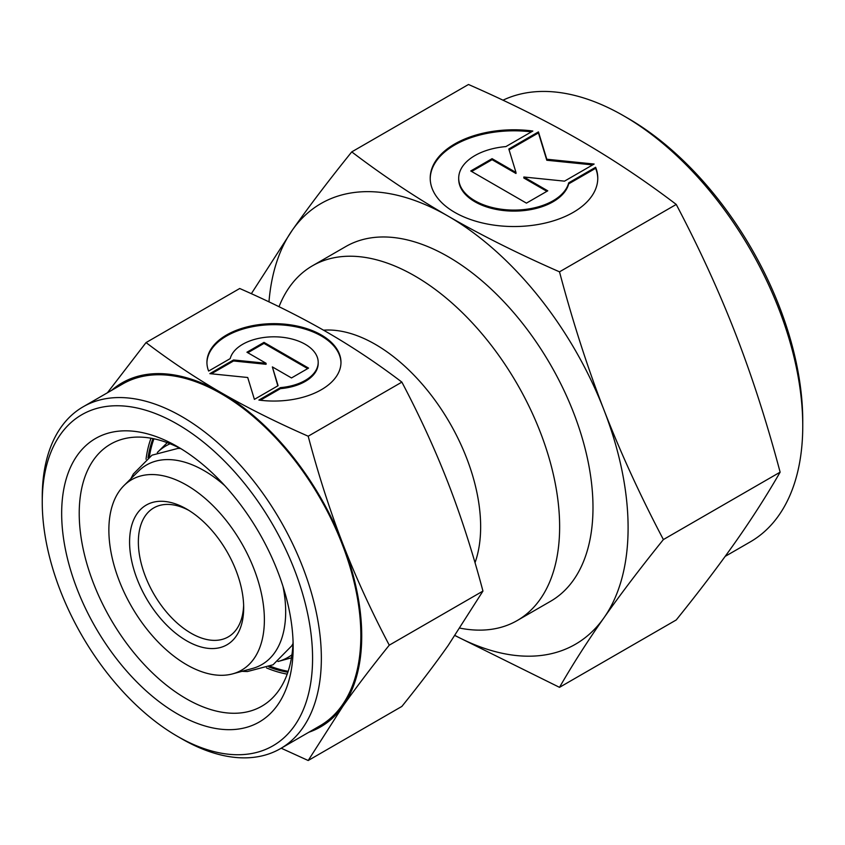 <?xml version="1.0" encoding="UTF-8"?>
<svg xmlns="http://www.w3.org/2000/svg" width="845" height="845" viewBox="0 0 845 845"><rect width="100%" height="100%" fill="white"/><g stroke="black" fill="none" stroke-linecap="round" stroke-linejoin="round"><path stroke-width="1.27" d="M243.635 605.252A74.476 43 60 0 1 228.256 636.887A74.476 43 60 0 1 170.859 616.934A74.476 43 60 0 1 138.358 541.983A74.476 43 60 0 1 153.779 507.898A74.476 43 60 0 1 188.868 510.391M129.581 541.983A80.676 46.581 60 0 1 186.629 509.049A80.676 46.581 60 0 1 243.677 607.861A80.676 46.581 60 0 1 186.629 640.795A80.676 46.581 60 0 1 129.581 541.983M264.379 619.818A109.966 63.491 60 0 1 232.724 673.845A109.966 63.491 60 0 1 151.54 634.796A109.966 63.491 60 0 1 108.868 530.037A109.966 63.491 60 0 1 124.004 485.548A109.966 63.491 60 0 1 210.88 503.62A109.966 63.491 60 0 1 264.379 619.818M283.022 586.525A115.247 66.533 60 0 1 285.673 611.833A115.247 66.533 60 0 1 252.486 668.458L232.724 673.845M291.937 654.801A122.102 70.494 60 0 1 278.185 661.455A122.102 70.494 60 0 1 277.963 661.519M288.187 671.3A148.942 85.989 60 0 1 270.305 666.24M323.54 330.184A148.942 85.989 60 0 1 480.647 526.784A148.942 85.989 60 0 1 475.017 562.749M279.019 306.714A204.796 118.237 60 0 1 312.418 265.816A204.796 118.237 60 0 1 470.242 320.688A204.796 118.237 60 0 1 559.633 526.784A204.796 118.237 60 0 1 517.224 620.536A204.796 118.237 60 0 1 460.007 628.141M149.385 456.796A148.942 85.989 60 0 1 153.948 438.787M157.307 452.529A122.102 70.494 60 0 1 157.466 452.371A122.102 70.494 60 0 1 170.109 443.783M124.004 485.548L138.548 471.119A115.247 66.533 60 0 1 224.781 485.643M42.25 502.215L42.25 497.145A197.35 113.938 60 0 1 83.127 406.804A197.35 113.938 60 0 1 235.206 459.669A197.35 113.938 60 0 1 321.353 658.276A197.35 113.938 60 0 1 280.477 748.628A197.35 113.938 60 0 1 181.802 738.847L177.408 736.312A191.15 110.357 60 0 1 42.25 502.215A191.15 110.357 60 0 1 177.408 424.169A191.15 110.357 60 0 1 312.576 658.276A191.15 110.357 60 0 1 177.408 736.312M83.127 406.804L122.62 384A197.35 113.938 60 0 1 274.699 436.865A197.35 113.938 60 0 1 360.847 635.482A197.35 113.938 60 0 1 319.97 725.823L280.477 748.628M287.87 672.229A148.942 85.989 60 0 1 268.837 666.937M293.067 641.851A151.276 87.341 60 0 1 261.823 706.188A151.276 87.341 60 0 1 145.256 665.659A151.276 87.341 60 0 1 79.219 513.422A151.276 87.341 60 0 1 110.547 444.164A151.276 87.341 60 0 1 181.886 449.276M287.205 674.13A151.276 87.341 60 0 1 266.513 667.92M293.162 647.069A163.687 94.503 60 0 1 177.408 713.898A163.687 94.503 60 0 1 61.664 513.422A163.687 94.503 60 0 1 177.408 446.593A163.687 94.503 60 0 1 293.162 647.069M308.193 436.21C276.072 422.13 247.099 407.639 221.295 392.756A198.596 114.656 60 0 1 342.912 544.043A198.596 114.656 60 0 1 361.723 635.989A198.596 114.656 60 0 1 342.912 706.198C355.819 687.841 371.272 667.497 389.27 645.168C371.272 610.988 355.819 577.283 342.912 544.043C330.025 510.803 318.449 474.848 308.193 436.21L401.871 382.12C419.87 416.3 435.323 450.005 448.23 483.245C461.116 516.485 472.682 552.44 482.949 591.077L448.23 645.39C435.323 663.747 419.87 684.091 401.871 706.42L308.193 760.511L342.912 706.198A198.596 114.656 60 0 1 308.89 732.224M340.979 362.864A67.03 38.701 0 0 0 289.022 325.663A67.03 38.701 0 0 0 206.93 362.864M208.641 371.061A67.03 38.701 180 0 1 206.93 362.357A67.03 38.701 180 0 1 289.022 324.649A67.03 38.701 180 0 1 340.979 362.357A67.03 38.701 180 0 1 258.887 400.065L280.434 387.623A44.236 25.54 0 0 0 317.709 366.096A44.236 25.54 0 0 0 318.195 362.357A44.236 25.54 0 0 0 277.202 336.88A44.236 25.54 0 0 0 230.199 358.618L208.641 371.061M280.434 387.623L280.434 388.637L260.323 400.245M318.195 362.357L318.195 363.371A44.236 25.54 180 0 1 317.709 367.11A44.236 25.54 180 0 1 280.434 388.637M263.999 342.383L308.552 368.103L291.493 377.947L272.354 366.91L278.089 385.69L254.398 399.368L247.722 377.504L209.845 373.648L233.547 359.97L266.069 363.276L246.941 352.228L263.999 342.383L263.999 343.397L247.817 352.735M266.069 363.276L266.069 364.29L233.547 360.973L211.334 373.796M233.547 359.97L233.547 360.973M277.825 385.838L272.354 366.91M307.675 368.61L263.999 343.397M111.529 390.401A198.596 114.656 60 0 1 221.295 392.756C195.512 377.863 170.426 361.132 146.037 342.584L107.442 392.756M146.037 342.584L239.716 288.504C271.847 302.584 300.809 317.065 326.614 331.948C352.397 346.851 377.483 363.572 401.871 382.12M389.27 645.168L482.949 591.077M281.195 748.205L308.193 760.511M146.027 459.247A151.276 87.341 60 0 1 151.001 438.217M148.044 457.726A148.942 85.989 60 0 1 152.987 438.587M725.19 556.369L750.307 541.867A253.204 146.185 -120 0 0 802.75 425.954L802.75 420.884A247.004 142.604 -120 0 0 628.099 118.374L623.705 115.839A253.204 146.185 -120 0 0 502.976 100.206M312.418 265.816L345.774 246.56A204.796 118.237 60 0 1 503.588 301.433A204.796 118.237 60 0 1 592.989 507.528A204.796 118.237 60 0 1 550.57 601.281L517.224 620.536M351.752 151.889L468.489 84.489C509.641 102.53 546.757 121.088 579.818 140.154C612.857 159.251 644.999 180.672 676.243 204.437C699.301 248.229 719.095 291.419 735.636 333.997C752.145 376.595 766.975 422.658 780.125 472.165C766.975 495.064 752.145 518.26 735.636 541.751C719.095 565.273 699.301 591.342 676.243 619.955L559.506 687.344C572.656 664.455 587.476 641.26 603.985 617.758A254.451 146.903 -120 0 0 628.099 527.798A254.451 146.903 -120 0 0 603.985 410.005C587.476 367.406 572.656 321.343 559.506 271.837C518.355 253.796 481.238 235.237 448.167 216.162C415.138 197.075 382.996 175.654 351.752 151.889C328.694 180.503 308.9 206.571 292.359 230.083L251.345 293.701M455.064 635.503A254.451 146.903 -120 0 0 603.985 617.758C620.526 594.246 640.33 568.178 663.388 539.564C640.33 495.772 620.526 452.582 603.985 410.005A254.451 146.903 -120 0 0 448.167 216.162A254.451 146.903 -120 0 0 292.359 230.083A254.451 146.903 -120 0 0 268.974 301.866M597.774 178.665A83.782 48.366 0 0 0 595.63 168.303L568.696 183.851A55.295 31.92 180 0 1 509.936 211.018A55.295 31.92 180 0 1 458.698 179.172L458.698 178.158A55.295 31.92 0 0 0 509.936 210.004A55.295 31.92 0 0 0 568.696 182.837L595.63 167.289L595.63 168.303M595.63 167.289A83.782 48.366 180 0 1 597.774 178.158A83.782 48.366 180 0 1 495.159 225.298A83.782 48.366 180 0 1 430.211 178.158A83.782 48.366 180 0 1 532.836 131.028L505.901 146.586A55.295 31.92 0 0 0 459.3 173.489A55.295 31.92 0 0 0 458.698 178.158M547.761 190.822L526.435 203.127L470.749 170.975L492.075 158.67L515.989 172.475L508.827 148.995L538.445 131.894L546.789 159.23L594.13 164.046L564.513 181.147L523.847 177.006L547.761 190.822M546.884 191.329L523.847 178.02L523.847 177.006M592.641 164.912L546.789 160.244L538.445 132.908L509.091 149.861M546.789 159.23L546.789 160.244M538.445 131.894L538.445 132.908M515.989 172.475L515.989 173.489L492.075 159.684L471.626 171.482M492.075 158.67L492.075 159.684M568.696 182.837L568.696 183.851M531.399 131.862A83.782 48.366 0 0 0 430.221 178.665M780.125 472.165L663.388 539.564M676.243 204.437L559.506 271.837M455.011 635.588L559.506 687.344M802.75 425.954A253.204 146.185 -120 0 0 623.705 115.839M180.323 448.463L177.883 448.42L152.005 455.17L133.362 473.971L130.795 478.819M292.993 643.615L291.81 645.749L273.03 664.783L247.416 671.532L241.945 671.331M278.185 661.455L291.472 657.832M157.466 452.371L167.247 442.674"/></g></svg>
